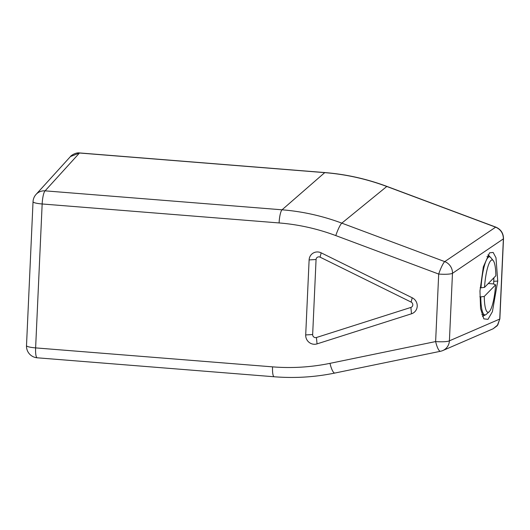 <?xml version="1.0" encoding="UTF-8"?>
<svg xmlns="http://www.w3.org/2000/svg" width="530" height="530" viewBox="0 0 530 530"><rect width="100%" height="100%" fill="white"/><g stroke="black" fill="none" stroke-linecap="round" stroke-linejoin="round"><path stroke-width="0.79" d="M479.968 290.957L483.327 266.901L489.568 252.836L493.138 252.426L495.981 257.752L497.743 281.085L492.403 311.68L488.004 319.338L483.817 318.868L480.564 308.526L479.968 290.957M487.845 254.97L488.322 254.95L491.568 258.547M493.887 277.78L493.629 284.014M486.03 314.535L482.466 316.45M79.639 152.945A3.498 0.722 94.6 0 0 79.48 153.011L70.463 156.549C70.483 156.005 75.439 152.243 79.639 152.945L324.89 172.575A3.498 0.722 94.6 0 0 324.731 172.634A233.12 224.965 55.8 0 1 386.787 186.481L495.643 227.171C500.717 229.424 503.295 233.326 503.381 238.878L499.737 319.06L449.407 340.83L452.474 273.321A11.667 11.07 -124.1 0 0 444.736 261.615L495.643 227.171A3.498 0.543 110.5 0 1 495.808 227.112C500.876 229.338 503.434 233.213 503.5 238.738A3.498 0.563 -177.4 0 1 503.381 238.878L452.474 273.321A11.667 1.875 2.6 0 1 438.694 274.056A11.667 1.809 -69.5 0 1 444.736 261.615L341.824 223.143A224.601 216.744 -124.2 0 0 282.04 209.807L45.096 190.846A11.667 11.256 -137.7 0 0 36.053 194.417L70.463 156.549M317.046 343.884L411.492 313.793A8.745 8.44 55.8 0 0 412.221 297.781L321.173 252.843A8.745 8.44 55.8 0 0 309.116 259.919L305.704 334.933A8.745 8.44 55.8 0 0 317.046 343.884L316.436 337.511L410.889 307.426A2.915 2.816 -124.2 0 0 411.128 302.087L320.087 257.156A2.915 2.816 -124.2 0 0 316.065 259.514L312.66 334.529A2.915 2.816 -124.2 0 0 316.436 337.511M479.835 296.8L480.77 296.873A29.163 6.042 94.6 0 0 484.89 314.939A29.163 6.042 94.6 0 0 486.222 314.383L489.163 311.759A26.242 5.439 94.6 0 0 495.61 284.822L493.417 283.928L488.282 283.517M481.021 287.81L484.519 287.373L495.861 275.759A26.242 5.439 94.6 0 0 493.258 260.621L490.767 257.567A29.163 6.042 94.6 0 0 489.548 256.805A29.163 6.042 94.6 0 0 488.024 257.547A29.163 6.042 94.6 0 0 481.021 287.81L480.153 287.744M480.77 296.873L484.261 296.436A26.242 5.439 94.6 0 0 489.163 311.759M484.261 296.436L495.61 284.822M493.258 260.621A26.242 5.439 94.6 0 0 484.519 287.373M493.781 281.298L497.743 281.085M503.5 238.738L499.856 318.927A3.498 0.563 -177.4 0 1 499.737 319.06L497.802 324.91L493.125 328.772L442.788 350.555A11.667 11.196 -113.4 0 0 449.407 340.83A11.667 1.875 2.6 0 1 435.627 341.565A11.667 2.836 78.4 0 0 440.509 351.271A11.667 11.667 0 0 0 442.788 350.555M440.509 351.271L334.867 373.047A11.667 2.836 -101.6 0 1 329.985 363.348L435.627 341.565L438.694 274.056L335.781 235.585A11.667 1.809 -69.5 0 1 341.824 223.143L386.787 186.481A3.498 0.543 -69.5 0 1 386.953 186.421L495.808 227.112M272.566 366.859L35.623 347.892L42.161 203.977A11.667 2.418 -85.4 0 1 45.096 190.846L79.48 153.011L324.731 172.634L282.04 209.807A11.667 2.418 94.6 0 0 279.098 222.944L42.161 203.977A11.667 1.875 -177.4 0 1 33.032 201.731L26.5 345.646A11.667 11.667 0 0 0 37.219 357.803L274.162 376.764A11.667 2.418 94.6 0 1 272.566 366.859A212.947 205.501 -124.2 0 0 329.985 363.341M26.5 345.646A11.667 1.875 -177.4 0 0 35.623 347.892A11.667 2.418 94.6 0 0 37.219 357.803M335.781 235.585A212.947 205.501 -124.2 0 0 279.098 222.944M312.66 334.529L305.704 334.933M309.116 259.919L316.065 259.514M411.492 313.793L410.889 307.426M412.221 297.781L411.128 302.087M321.173 252.843L320.087 257.156M386.953 186.421C366.806 178.901 346.117 174.284 324.89 172.575M493.112 328.779L497.246 325.705L499.856 318.927M334.867 373.047C314.886 377.155 294.654 378.393 274.162 376.764M36.053 194.417A11.667 11.667 0 0 0 33.032 201.731M484.89 314.939L481.85 314.694M489.548 256.805L486.924 256.593"/></g></svg>
